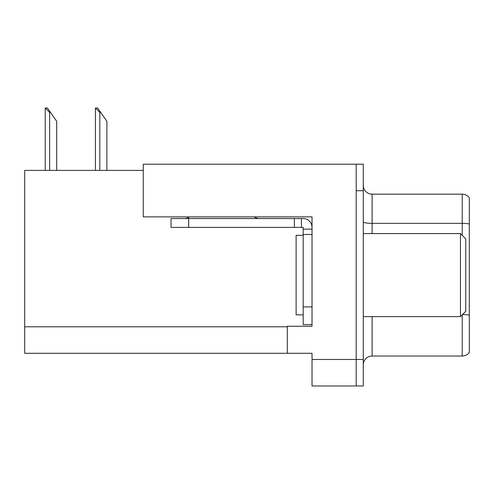 <?xml version="1.0" encoding="UTF-8"?>
<svg xmlns="http://www.w3.org/2000/svg" width="494" height="494" viewBox="0 0 494 494"><rect width="100%" height="100%" fill="white"/><g stroke="black" fill="none" stroke-linecap="round" stroke-linejoin="round"><path stroke-width="0.74" d="M312.029 216.872L312.029 326.256L287.292 326.256L287.292 353.29L312.029 353.29L312.029 385.981L356.205 385.981L356.205 359.478L356.205 385.981L363.275 385.981L363.275 359.478L356.205 359.478L356.205 164.212L143.272 164.212L143.272 216.872L312.029 216.872M143.272 170.399L24.7 170.399L24.7 353.29L287.292 353.29M363.275 364.862A8.836 8.836 0 0 1 372.112 356.032L462.23 356.032L462.23 314.857M356.205 164.212L363.275 164.212L363.275 190.721L356.205 190.721L356.205 359.478L312.029 359.478M469.3 197.699A8.836 8.836 0 0 0 462.23 194.167A8.836 8.836 0 0 1 469.3 197.699L469.3 352.494A8.836 8.836 0 0 1 462.23 356.032M363.275 190.721L363.275 359.478M469.3 223.98A8.836 1.531 180 0 0 462.23 223.368L462.23 194.167L372.112 194.167A8.836 8.836 0 0 1 363.275 185.33A8.836 8.836 0 0 0 372.112 194.167L372.112 233.569M469.3 224.597L469.3 315.166A8.836 1.531 180 0 0 462.538 314.555M95.824 108.019L97.614 108.019L100.708 112.434L99.825 112.434L95.41 108.019L95.41 170.399M106.895 170.399L106.895 121.271L100.708 112.434M45.639 108.019L47.43 108.019L50.524 112.434L49.641 112.434L45.226 108.019L45.226 170.399M56.711 170.399L56.711 121.271L50.524 112.434M189.449 216.872A8.836 8.836 0 0 1 184.268 218.552M254.367 216.872A8.836 8.836 0 0 0 259.548 218.552M312.029 229.154L303.193 229.154L303.193 227.388L171.017 227.388L171.017 218.552L303.193 218.552A8.836 8.836 0 0 1 312.029 227.388M303.193 324.577L312.029 324.577L303.193 324.577L303.193 229.154M301.426 227.388L301.426 218.552M312.029 234.452L303.193 234.452M294.356 227.388L294.356 218.552M303.193 235.335L296.122 235.335L296.122 314.857L303.193 314.857M460.464 316.623L465.768 311.325L465.768 238.874L460.464 233.569L460.464 316.623L363.275 316.623M363.275 233.569L460.464 233.569M24.7 326.787L287.292 326.787M372.112 316.623L372.112 356.032M462.23 235.335L462.23 223.368L372.112 223.368A8.836 1.531 0 0 1 363.275 221.837M99.825 170.399L99.825 112.434M49.641 170.399L49.641 112.434M312.029 306.904L303.193 306.904M188.683 227.388L188.683 218.552"/></g></svg>
